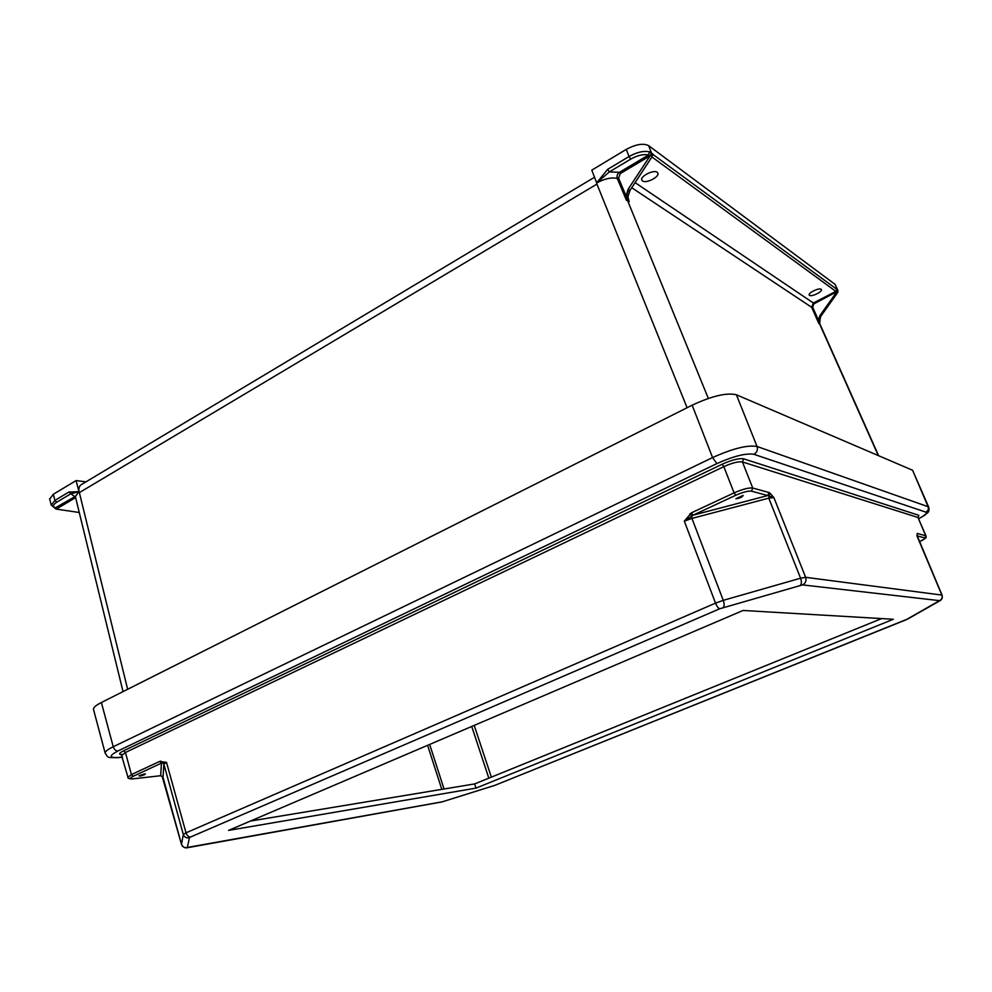 <?xml version="1.0" encoding="UTF-8"?>
<svg xmlns="http://www.w3.org/2000/svg" width="992" height="992" viewBox="0 0 992 992"><rect width="100%" height="100%" fill="white"/><g stroke="black" fill="none" stroke-linecap="round" stroke-linejoin="round"><path stroke-width="1.49" d="M642.518 180.941C645.99 183.805 659.544 176.985 657.882 173.191L657.212 172.298C653.802 169.359 640.1 176.241 641.799 180.023L642.518 180.941M821.165 289.28L821.438 289.627C822.542 291.784 811.468 297.067 809.484 295.343L809.199 294.984C808.071 292.851 819.231 287.519 821.165 289.28M53.308 494.276L76.086 480.574L78.976 491.648L68.894 492.032L54.882 500.427L53.308 494.276L49.699 499.075M85.92 481.864L76.086 480.574M75.342 496.645L78.976 491.648M79 491.759L79.36 492.615L596.936 184.103L596.651 182.826L607.65 169.347L609.348 171.901L596.676 182.875M594.53 177.246L81.27 484.654C79.062 486.142 78.38 488.783 79.211 492.553M54.734 508.065L55.936 509.045L79.224 512.492M56.383 509.119L55.763 507.991C52.44 506.763 52.75 504.841 56.693 502.237L70.705 493.855L78.988 491.697M56.693 502.237L54.882 500.427L51.262 505.213M123.033 691.61L75.256 496.099M75.293 496.471L54.858 508.09L51.187 504.891L49.625 498.765M75.541 497.426L68.894 492.032M837.868 290.321L835.103 284.394L648.619 145.638L651.756 153.562L836.715 289.23L837.806 292.342L820.93 316.138L820 315.481L818.388 320.094L812.646 307.098L813.899 303.862L837.037 291.623M607.65 169.347L629.052 156.525L626.262 149.395L591.802 170.128L596.651 182.826M626.262 149.395C635.86 144.262 643.312 143.009 648.619 145.638M631.73 187.724L811.692 307.322L818.76 323.342L820.086 324.446L819.293 321.036L820.93 316.138M820 315.481L836.504 292.268M838.029 291.016L837.459 290.185M878.28 455.564L819.578 323.863L820.57 315.853M818.76 323.342L818.388 320.094M837.88 290.544L837.806 292.342M649.896 156.054L648.582 154.963C643.597 153.921 637.645 155.31 630.738 159.117L629.052 156.525C636.951 152.16 643.758 150.598 649.475 151.813L651.223 153.227L650.504 155.273L628.209 189.112L630.069 190.253L651.67 157.344L652.116 153.822M649.748 156.042L620.273 173.575L618.586 178.126L626.039 195.957L628.209 189.112M630.069 190.253L627.936 196.701L629.151 201.636L626.386 200.198L617.297 178.436C611.618 177.134 604.748 178.634 596.7 182.95M651.223 153.227L651.471 155.756L650.504 155.273M708.338 398.424L627.601 200.632C626.237 196.949 626.696 193.254 628.978 189.534M626.039 195.957L626.386 200.198M618.586 178.126L617.297 178.436C616.565 175.993 617.284 173.947 619.442 172.323L648.582 154.963L649.475 151.813M620.273 173.575L619.442 172.323L609.348 171.901L630.738 159.117M743.12 495.405C742.549 497.004 740.131 498.133 735.866 498.79L743.12 495.405M144.522 773.896L138.979 775.756L139.835 776.079C143.344 775.372 145.179 774.64 145.353 773.909L144.522 773.896M928.723 507.16L912.59 470.258L736.411 394.779L757.045 446.487L928.09 506.701L912.59 470.258M918.691 518.655C925.139 515.183 927.532 513 925.846 512.12L753.932 454.311C746.058 452.997 733.696 456.097 716.856 463.624L712.578 457.572L113.249 746.753L101.37 702.51C96.013 705.25 93.372 707.494 93.446 709.243L93.546 709.627M101.37 702.51L692.143 405.182C712.058 395.932 726.814 392.472 736.411 394.779M743.07 610.464L228.606 830.378L476.011 788.119L893.333 619.268L743.07 610.464M250.406 821.054L474.635 783.928L881.59 618.586M159.972 775.781L133.362 778.807C129.369 779.104 129.344 778.261 133.275 776.265L162.006 762.848L166.507 762.352L159.6 761.434L131.428 774.591L125.451 752.482L723.825 466.637L734.092 492.875C742.562 489.168 748.774 487.556 752.742 488.039L768.986 492.516L767.771 495.554L751.502 491.164C748.154 490.767 742.909 492.131 735.779 495.256L693.061 515.183L691.362 512.852L734.092 492.875L735.779 495.256M916.98 535.283L917.216 533.535L917.042 536.114L941.879 595.076L805.64 577.319L773.872 497.575L768.788 498.158L691.932 518.407L723.267 600.346L800.594 578.2L768.788 498.158L769.643 492.838L773.872 497.575L767.771 495.554L693.061 515.183L684.319 521.172L691.362 512.852M162.998 777.257L163.891 764.212L183.297 834.47L181.499 844.378L162.961 777.108L160.654 775.707L161.448 763.133L159.6 761.434M160.592 775.732L133.362 778.807M719.758 608.753L190.65 836.975L189.435 837.707L187.352 847.453L442.345 801.796L494.71 785.391L906.043 619.789L939.536 600.644L802.565 584.896L719.758 608.753C718.344 608.344 716.931 606.472 715.53 603.124L186.012 832.821L166.507 762.352L163.891 764.212L160.704 761.075M121.718 754.664C118.408 754.404 119.04 753.114 123.591 750.795L722.139 464.244C731.86 459.891 739.04 458.081 743.665 458.825L742.425 461.937L917.984 517.477L925.722 535.779L917.488 533.498L917.141 535.308M942.065 595.163L916.98 535.271M723.193 607.526C724.383 606.174 724.408 603.781 723.267 600.346L715.53 603.124L684.319 521.172L691.932 518.407L691.734 515.778L689.849 513.757M474.635 783.928L476.011 788.119M651.905 156.947L835.859 291.388L813.366 303.006L813.899 303.862M635.091 182.615L813.366 303.006L811.667 307.272L812.634 307.061M687.084 407.724L596.936 184.103M127.646 689.291L79.36 492.615M56.432 508.995L75.578 497.612M628.37 199.752L629.151 201.636M835.103 284.394L837.645 290.321L837.434 291.908M836.715 289.23L835.859 291.388L836.392 292.256M652.314 156.066L652.724 153.71M652.228 156.314L651.471 155.756M474.201 725.388L491.35 777.145M441.812 789.372L427.602 745.302M429.66 744.434L444.044 789M488.833 778.162L471.721 726.454M918.208 516.993L918.877 515.319L743.665 458.825M122.512 757.07L118.47 757.454C108.959 757.975 108.785 755.817 117.936 750.994L716.856 463.624M188.356 847.478L187.662 847.664M118.47 757.454L117.651 757.69C106.938 757.392 108.686 758.434 105.14 753.052L105.226 753.399M753.932 454.311C756.983 452.476 758.012 449.872 757.045 446.487C747.621 444.8 732.79 448.496 712.578 457.572L692.143 405.182M117.936 750.994C115.766 750.907 114.204 749.493 113.249 746.753C107.83 749.406 105.115 751.514 105.14 753.052L93.446 709.243M133.275 776.265L131.428 774.591L127.956 777.282M122.028 755.272L125.451 752.482L123.591 750.795M190.65 836.975C188.554 837.037 187.004 835.648 186.012 832.821L183.297 834.47C184.376 837.236 186.422 838.314 189.435 837.707M187.352 847.453C184.475 848.048 182.528 847.019 181.499 844.378L181.524 844.49M132.643 778.869L133.064 778.894C129.208 778.956 127.484 778.373 127.918 777.145L121.247 754.379L122.239 754.552M722.139 464.244L723.825 466.637C732.22 462.88 738.432 461.317 742.425 461.937L752.742 488.039L751.502 491.164M768.986 492.516L769.643 492.838M924.817 537.937C925.598 538.42 923.837 539.648 919.522 541.632C929.033 536.87 925.338 537.453 926.02 536.002L924.817 537.937L917.166 535.866M918.716 518.729C926.999 514.067 924.184 515.555 927.47 512.839C928.859 512.008 929.306 510.161 928.785 507.309L928.09 506.701C928.822 509.082 928.066 510.88 925.846 512.12M918.877 515.319L917.984 517.477L925.995 535.94M939.151 601.078L939.734 600.842C941.929 599.726 942.71 597.854 942.078 595.188L941.879 595.076C942.636 597.568 941.854 599.428 939.536 600.644M802.565 584.896C805.591 583.222 806.62 580.692 805.64 577.319L800.594 578.2C801.747 581.572 801.648 583.941 800.321 585.305M907.953 618.909L939.833 600.78M162.13 776.228L181.486 844.403C182.962 847.329 185.082 848.396 187.848 847.639L441.911 801.933L494.636 785.428L908.61 618.611M878.614 455.7L819.9 324.012M835.475 295.703L838.004 290.768M122.549 757.231L117.651 757.69"/></g></svg>
